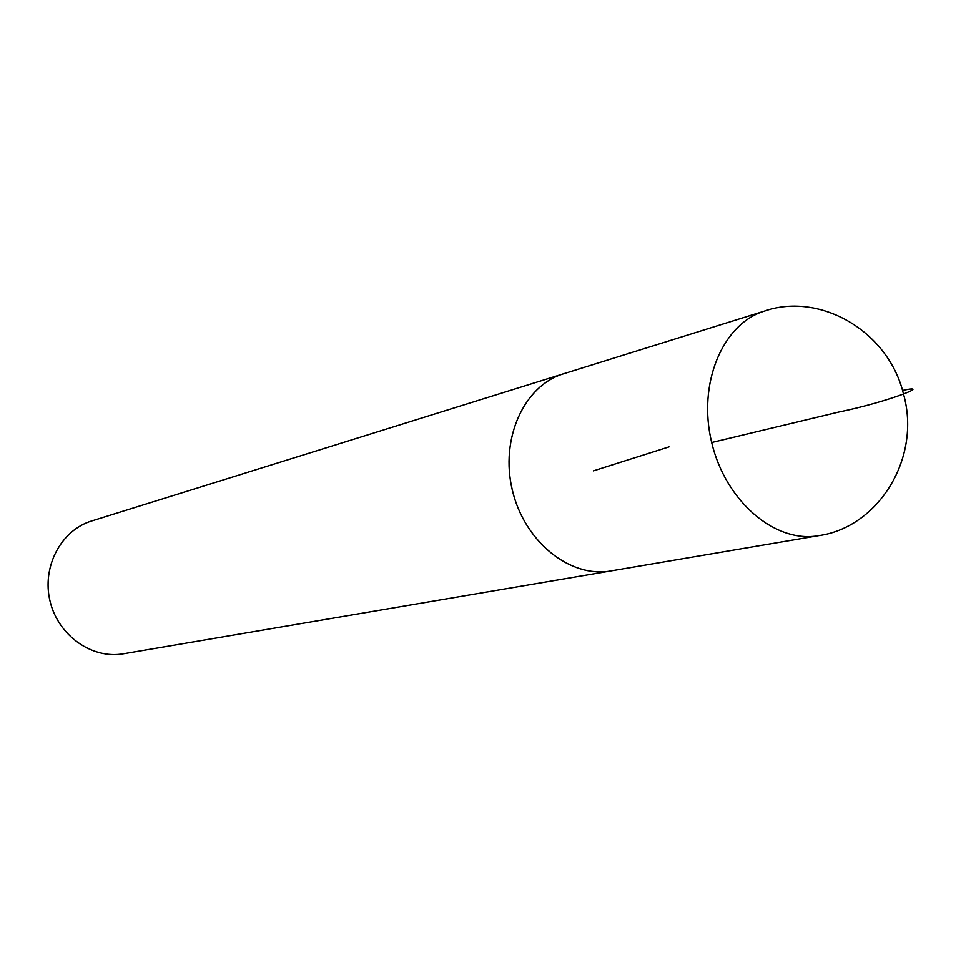 <?xml version="1.0" encoding="UTF-8"?>
<svg xmlns="http://www.w3.org/2000/svg" width="961" height="961" viewBox="0 0 961 961"><rect width="100%" height="100%" fill="white"/><g stroke="black" fill="none" stroke-linecap="round" stroke-linejoin="round"><path stroke-width="1.44" d="M565.332 373.228L91.667 520.982C61.036 530.232 41.623 566.858 50.044 601.178C58.104 635.581 92.016 659.426 123.513 653.768L612.674 570.63M563.554 373.757C523.997 385.565 499.78 438.877 512.369 490.302C524.478 541.86 570.233 578.39 610.848 570.966C570.233 578.354 524.49 541.836 512.393 490.302C499.804 438.877 524.009 385.589 563.554 373.781L764.764 310.98C722.576 323.497 697.29 383.679 711.681 442.516C725.543 501.474 775.371 543.638 818.64 535.661C878.222 527.481 921.671 458.097 903.496 394.046C888.444 331.052 820.081 291.892 764.764 310.98M711.681 442.516L838.485 412.101C887.976 401.962 934.32 383.607 902.499 390.43M669.048 446.877L593.418 470.866M610.836 570.942L818.64 535.661"/></g></svg>

